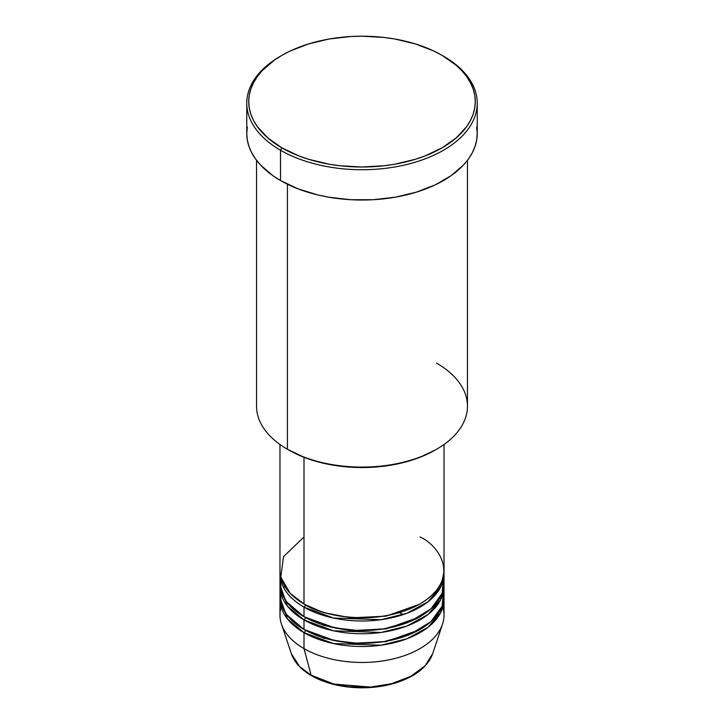 <?xml version="1.0" encoding="UTF-8"?>
<svg xmlns="http://www.w3.org/2000/svg" width="724" height="724" viewBox="0 0 724 724"><rect width="100%" height="100%" fill="white"/><g stroke="black" fill="none" stroke-linecap="round" stroke-linejoin="round"><path stroke-width="1.09" d="M442.862 607.128A82.029 47.359 180 0 1 442.545 624.079L432.653 653.691L425.106 665.772L410.789 676.352L391.503 683.709L370.462 687.067L333.99 684.08L311.121 675.193A1.955 1.131 120 0 0 311.483 675.7A1.955 1.131 -60 0 1 311.121 675.193A71.957 41.539 0 0 0 383.087 685.538A71.957 41.539 0 0 0 432.653 653.691C427.775 666.65 415.73 676.307 396.526 682.66C385.277 686.216 373.258 687.927 360.471 687.8C341.511 687.429 325.185 683.393 311.483 675.7C301.084 669.664 294.378 662.324 291.347 653.691A71.957 41.539 0 0 0 311.121 675.193L303.999 648.595L311.121 675.193L299.6 666.505L291.347 653.691L281.455 624.079A82.029 47.359 180 0 1 281.138 607.128M303.999 536.964L283.518 556.666L280.794 577.146L290.071 593.227L303.999 603.943A82.029 47.359 0 0 0 393.394 614.205A82.029 47.359 0 0 0 444.029 570.449L444.029 444.464M304.695 604.341L305.374 604.739A1.955 1.131 -60 0 1 303.999 607.128L303.999 616.694A82.029 47.359 0 0 0 393.394 626.966A82.029 47.359 0 0 0 444.029 583.209L444.029 573.643A82.029 47.359 180 0 1 393.394 617.4A82.029 47.359 180 0 1 303.999 607.128A82.029 47.359 180 0 1 279.971 573.643A82.029 47.359 180 0 1 280.016 572.051M280.387 578.422L281.138 591.173L286.65 601.925L303.999 616.694L303.999 607.128A1.955 1.131 120 0 0 305.374 604.739L323.628 612.631L351.059 617.844L385.973 616.16L419.305 604.341L385.973 616.16L351.059 617.844L323.628 612.631L305.374 604.739M304.695 617.101L305.374 617.5A1.955 1.131 -60 0 1 303.999 619.889L287.519 606.25L280.016 584.802A82.029 47.359 180 0 0 279.971 586.404L279.971 595.97A82.029 47.359 0 0 0 303.999 629.455A82.029 47.359 0 0 0 393.394 639.726A82.029 47.359 0 0 0 444.029 595.97L444.029 586.404A82.029 47.359 180 0 1 393.394 630.151A82.029 47.359 180 0 1 303.999 619.889L303.999 629.455L303.999 619.889A82.029 47.359 180 0 1 279.971 586.404M280.387 591.182L281.138 603.934L286.65 614.685L303.999 629.455L334.579 640.604L357.475 643.256L384.019 641.591L410.273 634.26L430.889 621.681L442.056 606.305L443.613 591.182M304.695 629.853L305.374 630.251A1.955 1.131 -60 0 1 303.999 632.649L287.519 619.002L280.016 597.562A82.029 47.359 180 0 0 279.971 599.155L279.971 615.101A82.029 47.359 0 0 0 303.999 648.595A82.029 47.359 0 0 0 393.394 658.858A82.029 47.359 0 0 0 444.029 615.101L444.029 599.155A82.029 47.359 180 0 1 393.394 642.912A82.029 47.359 180 0 1 303.999 632.649L303.999 648.595L303.999 632.649A82.029 47.359 180 0 1 279.971 599.155M436.581 363.14A105.469 60.888 180 0 1 436.581 449.251A105.469 60.888 180 0 1 287.419 449.251L288.804 450.047A103.514 59.766 0 0 0 435.196 450.047L419.513 457.478L401.612 463.007L382.191 466.41L362 467.55L341.809 466.41L322.388 463.007L304.487 457.478L287.419 449.251A105.469 60.888 0 0 0 402.363 462.455A105.469 60.888 0 0 0 467.469 406.191L467.469 160.303M281.898 55.359L280.514 56.155A115.234 66.527 0 0 0 280.514 150.239L281.898 147.85A113.279 65.404 180 0 1 281.898 55.359A113.279 65.404 180 0 1 442.102 55.359L433.866 51.042L415.404 43.92L394.888 39.015L384.1 37.458L362 36.2L350.896 36.517L329.112 39.015L308.596 43.92L290.134 51.042L281.898 55.359L274.432 60.11L262.097 70.771L257.346 76.572L253.599 82.617L250.893 88.844L249.264 95.188L248.721 101.604L249.264 108.012L250.893 114.365L253.599 120.591L257.346 126.628L267.808 137.94L281.898 147.85L299.066 155.986L308.596 159.28L329.112 164.185L339.9 165.751L362 167.009L384.1 165.751L394.888 164.185L415.404 159.28L424.934 155.986L442.102 147.85L456.192 137.94L466.654 126.628L470.401 120.591L473.107 114.365L474.736 108.012L475.279 101.604L474.736 95.188L473.107 88.844L470.401 82.617L466.654 76.572L461.903 70.771L456.192 65.269L442.102 55.359A113.279 65.404 180 0 1 442.102 147.85A113.279 65.404 180 0 1 281.898 147.85L280.514 150.239A115.234 66.527 0 0 0 443.486 150.239A115.234 66.527 0 0 0 443.486 56.155L443.486 56.155A115.234 66.527 180 0 1 477.234 103.197A115.234 66.527 180 0 1 406.101 164.665A115.234 66.527 180 0 1 280.514 150.239L280.514 180.538A115.234 66.527 0 0 0 406.101 194.964A115.234 66.527 0 0 0 477.234 133.497L476.682 140.022L475.016 146.474L472.274 152.809L468.464 158.954L463.631 164.855L451.079 175.706L435.106 184.928L416.318 192.168L395.449 197.163L373.294 199.706L350.706 199.706L328.551 197.163L317.899 194.964L297.98 188.81L280.514 180.538L280.514 150.239A115.234 66.527 180 0 1 246.766 103.197A115.234 66.527 180 0 1 281.211 55.757M303.999 607.128L333.465 618.043L381.014 619.708L406.87 613.291L428.065 601.716L440.69 587.019L443.984 572.051A82.029 47.359 180 0 1 444.029 573.643M303.999 457.287L303.999 603.943L303.999 457.287M287.419 184.213L287.419 449.251L287.419 184.213M442.545 624.079A82.029 47.359 180 0 1 386.037 660.388A82.029 47.359 180 0 1 303.999 648.595A82.029 47.359 180 0 1 281.455 624.079M305.374 630.251L323.628 638.143L351.059 643.365L385.973 641.672L419.305 629.853L385.973 641.672L351.059 643.365L323.628 638.143L305.374 630.251A1.955 1.131 120 0 1 303.999 632.649L333.465 643.555L381.014 645.229L406.87 638.803L428.065 627.237L440.69 612.531L443.984 597.562A82.029 47.359 180 0 1 444.029 599.155M305.374 617.5L323.628 625.382L351.059 630.604L385.973 628.921L419.305 617.101L385.973 628.921L351.059 630.604L323.628 625.382L305.374 617.5A1.955 1.131 120 0 1 303.999 619.889L333.465 630.803L381.014 632.468L406.87 626.043L428.065 614.477L440.69 599.78L443.984 584.802A82.029 47.359 180 0 1 444.029 586.404M334.425 684.189L348.334 686.678L368.869 687.257M375.666 686.678L388.815 684.37M307.836 621.337L307.32 621.708M246.766 103.197L246.766 133.497A115.234 66.527 0 0 0 280.514 180.538L272.921 175.706L260.368 164.855L255.536 158.954L251.726 152.809L248.984 146.474L247.318 140.022L246.766 133.497L247.318 126.972M476.682 126.972L477.234 133.497L477.234 103.197M256.531 160.303L256.531 406.191A105.469 60.888 0 0 0 287.419 449.251L287.419 449.251M279.971 444.464L279.971 570.449A82.029 47.359 0 0 0 303.999 603.943C318.632 615.083 376.281 628.269 420.001 603.943C462.147 578.693 439.305 545.416 420.001 536.964M279.971 573.643L279.971 583.209A82.029 47.359 0 0 0 303.999 616.694L334.579 627.844L357.475 630.495L384.019 628.83L410.273 621.5L430.889 608.929L442.056 593.544L443.613 578.422M403.612 614.459L399.114 612.685M312.46 675.601A1.955 1.131 -60 0 1 311.483 675.7M284.559 586.078L283.781 587.906M436.581 449.251L435.196 450.047M443.486 56.155L442.102 55.359M440.219 587.906L439.441 586.078"/></g></svg>
